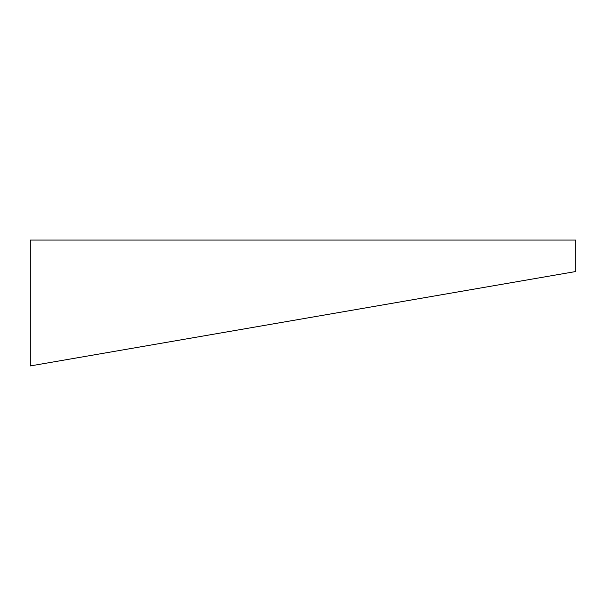 <?xml version="1.0" encoding="UTF-8"?>
<svg xmlns="http://www.w3.org/2000/svg" width="606" height="606" viewBox="0 0 606 606"><rect width="100%" height="100%" fill="white"/><g stroke="black" fill="none" stroke-linecap="round" stroke-linejoin="round"><path stroke-width="0.91" d="M30.3 240.067L575.7 240.067L575.7 271.533L30.3 365.933L30.3 240.067"/></g></svg>
